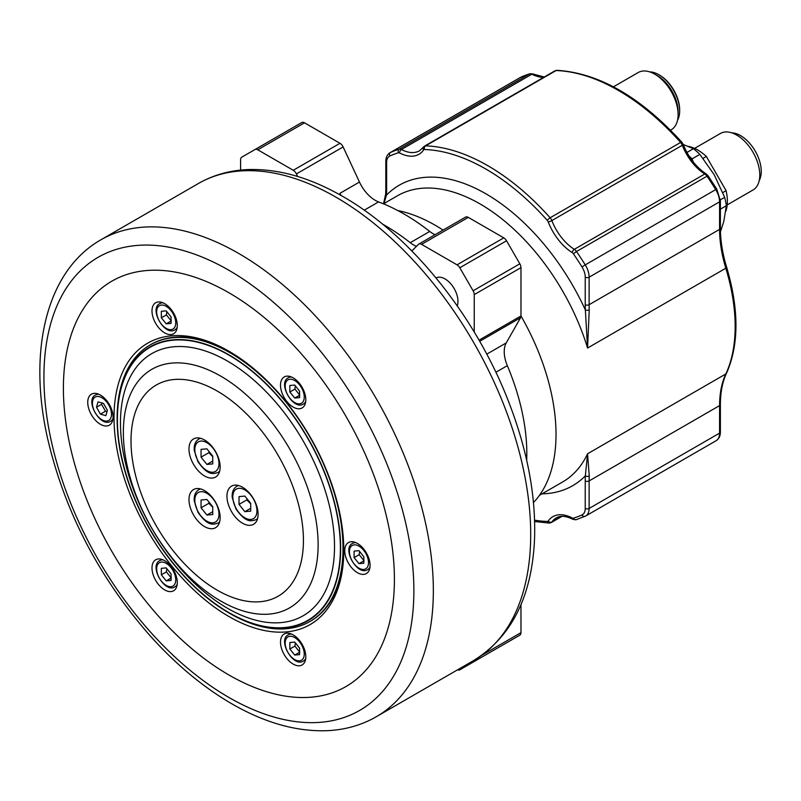 <?xml version="1.0" encoding="UTF-8"?>
<svg xmlns="http://www.w3.org/2000/svg" width="801" height="801" viewBox="0 0 801 801"><rect width="100%" height="100%" fill="white"/><g stroke="black" fill="none" stroke-linecap="round" stroke-linejoin="round"><path stroke-width="1.2" d="M345.932 686.567A234.062 135.139 60 0 1 228.906 674.973A234.062 135.139 60 0 1 75.995 468.725A234.062 135.139 60 0 1 111.87 281.161A234.062 135.139 60 0 1 345.932 416.3A234.062 135.139 60 0 1 345.932 686.567A234.062 135.139 60 0 1 228.906 674.983A234.062 135.139 60 0 1 75.995 468.725A234.062 135.139 60 0 1 111.87 281.161M357.416 543.448A17.902 10.333 -120 0 0 348.465 542.557A17.902 10.333 -120 0 0 348.465 563.223A17.902 10.333 -120 0 0 366.367 573.556A17.902 10.333 -120 0 0 369.111 559.218A17.902 10.333 -120 0 0 357.416 543.448M282.202 378.813A17.902 10.333 -120 0 0 285.456 399.599A17.902 10.333 -120 0 0 302.107 407.949A17.902 10.333 -120 0 0 302.107 387.284A17.902 10.333 -120 0 0 284.215 376.951A17.902 10.333 -120 0 0 282.202 378.813M153.692 319.239A17.902 10.333 -120 0 0 173.597 333.757A17.902 10.333 -120 0 0 173.597 313.091A17.902 10.333 -120 0 0 155.704 302.758A17.902 10.333 -120 0 0 153.692 319.239M100.395 424.28A17.902 10.333 -120 0 0 109.347 425.171A17.902 10.333 -120 0 0 109.347 404.505A17.902 10.333 -120 0 0 91.444 394.172A17.902 10.333 -120 0 0 88.701 408.51A17.902 10.333 -120 0 0 100.395 424.28M175.609 588.915A17.902 10.333 -120 0 0 172.355 568.129A17.902 10.333 -120 0 0 155.704 559.779A17.902 10.333 -120 0 0 155.704 580.445A17.902 10.333 -120 0 0 173.597 590.778A17.902 10.333 -120 0 0 175.609 588.915M304.12 648.49A17.902 10.333 -120 0 0 284.215 633.971A17.902 10.333 -120 0 0 284.215 654.637A17.902 10.333 -120 0 0 302.107 664.97A17.902 10.333 -120 0 0 304.12 648.49M147.674 343.168L147.674 343.168A162.463 93.797 60 0 1 310.137 436.966A162.463 93.797 60 0 1 310.137 624.56A162.463 93.797 60 0 1 310.137 624.57A162.463 93.797 -120 0 0 343.779 550.197A162.463 93.797 -120 0 0 228.906 351.218A162.463 93.797 -120 0 0 147.674 343.168A162.463 93.797 -120 0 0 122.763 473.351A162.463 93.797 -120 0 0 228.906 616.52A162.463 93.797 -120 0 0 310.137 624.57L310.137 624.56M289.852 391.989L289.852 385.501L294.718 385.061L299.584 391.118L299.584 397.606L294.718 398.047L289.852 391.989L294.908 389.066L299.774 395.123M299.584 395.233L294.718 398.047M295.339 385.842L294.908 389.066M161.341 574.818L161.341 568.33L166.207 567.889L171.074 573.947L171.074 580.435L166.207 580.875L161.341 574.818L166.398 571.894L171.264 577.952M171.074 578.062L166.207 580.875M166.828 568.67L166.398 571.894M100.445 414.157L96.51 407.258L98.012 401.872L103.449 403.384L107.394 410.282L105.892 415.679L100.445 414.157L105.512 411.243L107.074 411.414M102.178 403.023L101.567 404.335L105.512 411.243M101.567 404.335L96.51 407.258M201.061 507.794L201.061 500.004L206.898 499.484L212.746 506.743L212.746 514.532L206.898 515.053L201.061 507.794L208.851 503.298L212.746 507.213M212.746 511.689L206.898 515.053M209.071 502.177L208.851 503.298M649.701 71.88A29.467 17.011 60 0 1 658.833 74.713L659.613 75.164A28.365 16.37 60 0 1 679.669 109.907L679.669 110.798A29.467 17.011 60 0 1 677.556 120.13M659.613 75.164L658.833 74.713A29.467 17.011 60 0 1 679.669 110.798M613.456 86.818L638.217 72.521A33.041 19.074 60 0 1 654.737 74.153L657.271 75.614A29.467 17.011 60 0 1 678.107 111.699L678.107 114.623A33.041 19.074 60 0 1 671.268 129.752L670.537 130.173M657.271 75.614L654.737 74.153A33.041 19.074 60 0 1 678.107 114.623M533.476 502.507A170.723 98.573 -120 0 0 520.97 315.954L520.97 267.634A5.507 3.184 -120 0 0 519.829 263.799L506.532 240.771A5.507 3.184 -120 0 0 503.779 237.867L468.305 217.381A5.507 3.184 -120 0 0 465.551 217.111L418.823 244.085A5.507 3.184 60 0 1 421.576 244.355L457.051 264.841A5.507 3.184 60 0 1 459.804 267.754L473.101 290.783A5.507 3.184 60 0 1 474.242 294.618L474.242 332.055M443.073 230.087A170.723 98.573 -120 0 0 397.777 210.543M436.044 277.937A18.303 10.563 60 0 1 452.024 285.336A18.303 10.563 60 0 1 457.241 305.882M526.678 460.235A173.477 100.155 -120 0 0 507.323 365.656A27.534 15.9 60 0 1 506.252 342.908L520.57 317.717A5.507 3.184 -120 0 0 520.97 315.964L479.028 340.175M411.824 250.953L418.432 244.385A5.507 3.184 60 0 1 418.823 244.085M435.013 234.733A27.534 15.9 60 0 1 429.726 231.439A206.528 119.239 -120 0 0 378.563 201.902A27.534 15.9 60 0 1 359.459 182.047L343.128 146.943A5.507 3.184 -120 0 0 339.984 143.299L304.51 122.813A5.507 3.184 -120 0 0 301.757 122.543L255.018 149.517A5.507 3.184 60 0 1 257.772 149.797L293.256 170.273A5.507 3.184 60 0 1 296.39 173.927L343.128 146.943M382.357 223.99A206.528 119.239 60 0 1 410.252 242.683A27.534 15.9 -120 0 0 416.43 246.368M340.986 195.434L339.984 193.291A27.534 15.9 -120 0 0 341.086 195.494M474.212 660.204A5.507 3.184 60 0 1 473.101 662.147L459.804 669.826A5.507 3.184 60 0 1 457.571 669.806M506.512 642.853A5.507 3.184 -120 0 0 506.532 642.843L459.804 669.826L506.532 642.843M519.829 635.163L473.101 662.147L519.829 635.163A5.507 3.184 -120 0 0 520.97 632.65L520.97 604.595M240.59 170.112L240.59 159.719A5.507 3.184 60 0 1 241.722 157.196L301.757 122.543M297.582 176.47L296.39 173.927M585.231 480.93A2.753 1.592 180 0 0 589.125 480.93L719.578 405.606L719.578 433.121L589.125 508.445L589.125 480.93A110.148 63.589 60 0 1 589.246 475.964L587.564 453.777L585.351 475.844A112.901 65.181 -120 0 0 585.231 480.93L585.231 508.445A13.767 7.95 60 0 1 581.987 514.943A203.774 117.647 60 0 1 573.386 518.197A2.753 1.592 60 0 1 572.284 518.017A41.302 23.85 -120 0 0 548.214 521.02A2.753 1.592 60 0 1 547.363 521.441A203.774 117.647 60 0 1 534.597 520.179M585.351 309.917L587.564 348.035L589.246 309.797A2.753 1.502 177.3 0 1 585.351 309.917A173.477 100.155 -120 0 0 386.493 195.114A112.901 65.181 -120 0 0 386.623 190.027L386.623 162.513A13.767 7.95 60 0 1 389.867 156.005A203.774 117.647 60 0 1 398.467 152.761A2.753 1.592 60 0 1 399.569 152.931A41.302 23.85 -120 0 0 423.629 149.927A2.753 1.592 60 0 1 424.49 149.507A203.774 117.647 60 0 1 547.363 220.445A2.753 1.592 60 0 1 548.214 221.857A41.302 23.85 -120 0 0 572.284 252.645A2.753 1.592 60 0 1 573.386 253.747A203.774 117.647 60 0 1 581.987 266.923A13.767 7.95 60 0 1 585.231 277.176L585.231 304.69A112.901 65.181 -120 0 0 585.351 309.917M383.979 203.554L386.493 195.114A2.753 1.672 2.9 0 1 385.692 193.852L385.812 188.906A2.753 1.592 0 0 0 386.623 190.027M589.246 475.964A2.753 1.672 -177.1 0 1 585.351 475.844A173.477 100.155 -120 0 1 542.087 493.827M683.203 144.46L693.446 148.706A57.902 33.432 60 0 1 699.854 154.383L714.202 174.728L724.645 197.326A57.902 33.432 60 0 1 726.367 205.707L723.774 221.517L720.449 231.779M694.567 148.385L720.399 133.467A32.631 18.844 60 0 1 753.03 152.31A32.631 18.844 60 0 1 753.03 189.987L727.198 204.906M731.744 132.836A29.186 16.851 60 0 1 755.203 151.049A29.186 16.851 60 0 1 759.248 180.485M688.389 146.383A41.852 24.17 60 0 1 706.342 156.445L703.058 158.348M706.342 156.445L726.096 190.668A41.852 24.17 60 0 1 725.846 211.254M722.812 192.57L726.096 190.668M693.446 148.706L686.938 152.46M689.03 156.025A57.902 33.432 60 0 1 692.064 158.878L699.854 154.383M693.235 161.962L692.064 158.878M724.645 197.326L720.359 199.799M726.367 205.707L720.389 209.161M242.533 487.238A22.027 12.716 60 0 1 256.921 506.653A22.027 12.716 60 0 1 253.547 524.305A22.027 12.716 60 0 1 231.519 511.589A22.027 12.716 60 0 1 231.519 486.147A22.027 12.716 60 0 1 242.533 487.238M191.069 459.193A22.027 12.716 60 0 1 193.552 438.918A22.027 12.716 60 0 1 215.579 451.634A22.027 12.716 60 0 1 215.579 477.066A22.027 12.716 60 0 1 191.069 459.193M218.052 525.396A22.027 12.716 60 0 1 215.579 527.699A22.027 12.716 60 0 1 193.552 514.973A22.027 12.716 60 0 1 193.552 489.541A22.027 12.716 60 0 1 214.047 499.824A22.027 12.716 60 0 1 218.052 525.396M340.665 548.395A158.057 91.254 60 0 1 228.906 612.925A158.057 91.254 60 0 1 117.136 419.344A158.057 91.254 60 0 1 228.906 354.813A158.057 91.254 60 0 1 340.665 548.395M228.906 612.925L230.067 613.596A159.709 92.215 -120 0 0 309.927 621.506A159.709 92.215 -120 0 0 343.008 548.395A159.709 92.215 -120 0 0 273.291 387.664A159.709 92.215 -120 0 0 150.218 344.881A159.709 92.215 -120 0 0 117.136 417.992L117.136 419.344M309.927 621.506L310.708 621.055A159.709 92.215 -120 0 0 343.779 549.065M229.887 351.779A159.709 92.215 -120 0 0 150.999 344.43L150.218 344.881M247.038 498.783L246.818 499.904L250.713 503.819M244.866 496.089L250.713 503.358L250.713 511.148L244.866 511.669L239.028 504.4L239.028 496.61L244.866 496.089M246.818 499.904L239.028 504.4M250.713 508.295L244.866 511.669M209.071 451.554L208.851 452.665L212.746 456.59M206.898 448.85L212.746 456.119L212.746 463.909L206.898 464.43L201.061 457.161L201.061 449.371L206.898 448.85M208.851 452.665L201.061 457.161M212.746 461.056L206.898 464.43M295.339 642.863L294.908 646.087L299.774 652.144M294.718 642.082L299.584 648.139L299.584 654.627L294.718 655.068L289.852 649.01L289.852 642.522L294.718 642.082M294.908 646.087L289.852 649.01M299.584 652.254L294.718 655.068M166.828 311.649L166.398 314.873L171.264 320.931M166.207 310.868L171.074 316.926L171.074 323.414L166.207 323.844L161.341 317.797L161.341 311.299L166.207 310.868M166.398 314.873L161.341 317.797M171.074 321.041L166.207 323.844M359.599 551.448L359.168 554.672L364.034 560.73M358.968 550.667L363.834 556.725L363.834 563.213L358.968 563.654L354.102 557.596L354.102 551.108L358.968 550.667M359.168 554.672L354.102 557.596M363.834 560.84L358.968 563.654M228.906 697.461A261.597 151.039 60 0 1 68.706 284.585A261.597 151.039 60 0 1 389.096 469.556A261.597 151.039 60 0 1 228.906 697.461M376.32 716.725A275.364 158.988 -120 0 0 376.32 398.758A275.364 158.988 -120 0 0 100.956 239.769C46.388 270.748 27.574 350.718 47.71 438.928C64.631 511.118 98.393 576.309 148.996 634.522C174.998 663.729 202.583 686.807 231.749 703.769C264.741 722.812 296.54 731.784 327.168 730.682C345.131 729.861 361.511 725.205 376.32 716.725L473.681 660.515C511.539 636.885 531.824 596.615 534.507 539.724C536.119 496.3 527.469 450.252 508.565 401.561C475.373 315.594 410.563 235.003 342.878 196.515C309.897 177.472 278.087 168.5 247.459 169.592C229.507 170.423 213.126 175.079 198.318 183.559A275.364 158.988 60 0 1 335.999 197.196A275.364 158.988 60 0 1 515.884 439.859A275.364 158.988 60 0 1 473.681 660.515M291.674 377.081A15.149 8.741 -120 0 0 288.31 377.762C277.216 382.998 293.376 410.983 303.459 403.994A15.149 8.741 -120 0 0 305.732 401.431M294.718 380.535A13.497 7.79 60 0 1 302.978 401.832A13.497 7.79 60 0 1 286.458 392.29A13.497 7.79 60 0 1 294.718 380.535M163.164 559.909A15.149 8.741 -120 0 0 159.799 560.59C148.706 565.826 164.866 593.811 174.948 586.823A15.149 8.741 -120 0 0 177.221 584.259M166.207 563.363A13.497 7.79 60 0 1 174.468 584.66A13.497 7.79 60 0 1 157.947 575.118A13.497 7.79 60 0 1 166.207 563.363M98.903 394.292A15.149 8.741 -120 0 0 95.609 394.943A15.149 8.741 -120 0 0 95.549 394.983C84.455 400.21 100.616 428.205 110.688 421.216A15.149 8.741 -120 0 0 112.961 418.643M95.259 397.056A13.497 7.79 60 0 1 111.189 411.344A13.497 7.79 60 0 1 99.404 417.922A13.497 7.79 60 0 1 95.259 397.056M200.681 488.95A19.274 11.124 -120 0 0 198.818 489.671C195.394 491.864 193.872 495.629 194.243 500.965L197.967 512.31C207.92 526.407 213.046 524.715 218.092 523.063A19.274 11.124 -120 0 0 219.644 521.811M206.898 493.326A17.071 9.852 60 0 1 217.351 520.27A17.071 9.852 60 0 1 196.445 508.204A17.071 9.852 60 0 1 206.898 493.326M495.869 372.265L507.323 365.656M486.758 354.162L506.252 342.908M410.252 242.683L429.726 231.439M364.215 210.192L378.563 201.902M339.984 193.291L359.459 182.047M339.984 143.299L293.256 170.273M257.772 149.797L304.51 122.813M474.242 294.618L520.97 267.634M520.97 632.65L482.012 655.138M421.576 244.355L468.305 217.381M503.779 237.867L457.051 264.841M459.804 267.754L506.532 240.771M519.829 263.799L473.101 290.783M479.689 341.326L520.57 317.717M383.489 203.834L397.476 195.764A165.216 95.389 60 0 1 587.564 348.035L725.816 268.215A165.216 95.389 60 0 1 725.816 373.957L587.564 453.777A165.216 95.389 60 0 1 562.692 481.932L539.413 495.368M589.246 309.797A110.148 63.589 60 0 1 589.125 304.69L589.125 277.176L719.578 201.852L719.578 229.376L589.125 304.69A2.753 1.592 180 0 1 585.231 304.69M719.578 229.376A110.148 63.589 -120 0 0 725.816 268.215A2.753 0.841 -16.9 0 0 726.657 267.264C722.492 253.506 720.409 240.5 720.389 228.245A2.753 1.592 0 0 1 719.578 229.376M720.389 200.731L716.725 189.026L585.231 264.871A206.528 119.239 -120 0 0 576.51 251.514L706.973 176.2A206.528 119.239 60 0 1 715.683 189.557A16.521 9.542 60 0 1 719.578 201.852A2.753 1.592 0 0 0 720.389 200.731L720.389 228.245M585.231 277.176A2.753 1.592 180 0 0 589.125 277.176A16.521 9.542 -120 0 0 585.231 264.871L581.987 266.923M708.054 175.739L706.152 173.877A2.753 1.522 -57.9 0 0 704.77 174.007L574.317 249.331A38.548 22.258 60 0 1 551.849 220.585L682.312 145.271A38.548 22.258 -120 0 0 704.77 174.007A5.507 3.184 60 0 1 706.973 176.2L708.054 175.739L716.725 189.026M573.386 253.747L576.51 251.514A5.507 3.184 -120 0 0 574.317 249.331A2.753 1.522 122.1 0 0 572.284 252.645M683.193 144.42L681.821 142.167A2.753 0.761 -41.7 0 0 680.6 142.448L550.137 217.772A206.528 119.239 -120 0 0 425.611 145.872L556.064 70.548A206.528 119.239 60 0 1 680.6 142.448A5.507 3.184 60 0 1 682.312 145.271A2.753 0.591 -21.1 0 0 683.193 144.42C688.53 157.477 696.189 167.289 706.152 173.877M548.214 221.857A2.753 0.591 158.9 0 0 551.849 220.585A5.507 3.184 -120 0 0 550.137 217.772A2.753 0.761 138.3 0 0 547.363 220.445M424.49 149.507A2.753 2.113 91.9 0 1 425.611 145.872A5.507 3.184 -120 0 0 424.51 146.132L554.973 70.808A5.507 3.184 60 0 1 556.064 70.548A2.753 2.113 -88.1 0 1 556.985 70.318C598.908 72.961 640.52 96.911 681.821 142.167M423.889 146.713A2.753 2.173 34.9 0 0 423.318 147.224L419.524 150.768A38.548 22.258 60 0 1 401.431 149.517L531.884 74.193A38.548 22.258 -120 0 0 543.849 77.226M530.102 73.672A2.753 2.233 -106.9 0 0 529.691 73.842L399.228 149.166A206.528 119.239 -120 0 0 390.518 152.46L520.97 77.136A206.528 119.239 60 0 1 529.691 73.842A5.507 3.184 60 0 1 531.884 74.193A2.753 1.652 -62.2 0 1 533.256 74.052L544.229 77.016M399.569 152.931A2.753 1.652 117.8 0 1 401.431 149.517A5.507 3.184 -120 0 0 399.228 149.166A2.753 2.233 73.1 0 0 398.467 152.761M533.256 74.052L530.072 73.682L520.5 77.377A16.521 9.542 60 0 1 520.97 77.136A2.753 2.243 -114.5 0 1 521.131 77.056A2.753 2.243 -114.5 0 1 521.301 76.986M389.867 156.005A2.753 2.243 65.5 0 1 390.518 152.46A16.521 9.542 -120 0 0 390.047 152.701L520.5 77.377M385.812 188.906L385.812 161.391A2.753 1.592 0 0 0 386.623 162.513M424.51 146.132L423.318 147.224A2.753 2.173 34.9 0 0 423.629 149.927M720.389 404.485C720.429 392.29 722.462 381.867 726.517 373.216A2.753 2.083 25.1 0 1 725.816 373.957A110.148 63.589 -120 0 0 719.578 405.606A2.753 1.592 0 0 0 720.389 404.485L720.389 431.999A2.753 1.592 180 0 1 719.578 433.121A16.521 9.542 60 0 1 716.154 440.69L585.701 516.004A16.521 9.542 -120 0 0 589.125 508.445A2.753 1.592 180 0 1 585.231 508.445M576.51 519.539A2.753 2.233 -106.9 0 1 576.129 519.709L585.701 516.004A16.521 9.542 -120 0 1 585.231 516.245A2.753 2.243 -114.5 0 1 585.07 516.325A2.753 2.243 -114.5 0 1 581.987 514.943M572.284 518.017A2.753 1.652 -62.2 0 0 572.945 519.328L576.129 519.709A2.753 2.233 -106.9 0 1 573.386 518.197M561.972 516.375L551.228 522.572A5.507 3.184 -120 0 0 551.849 521.992A2.753 2.173 -145.1 0 1 548.214 521.02M561.561 516.395L551.849 521.992A38.548 22.258 60 0 1 556.214 517.937C560.42 515.433 565.987 515.904 572.945 519.328M550.137 522.833A2.753 2.113 -88.1 0 1 549.186 523.073A2.753 2.113 -88.1 0 1 547.363 521.441M120.47 422.888A151.359 87.389 60 0 1 227.494 361.091A151.359 87.389 60 0 1 334.518 546.472A151.359 87.389 60 0 1 227.494 608.269A151.359 87.389 60 0 1 120.47 422.888M228.906 355.123A157.677 91.034 -120 0 0 132.345 492.495A157.677 91.034 -120 0 0 325.456 603.984A157.677 91.034 -120 0 0 228.906 355.123M217.221 391.058A121.922 70.398 60 0 1 291.884 583.498A121.922 70.398 60 0 1 142.558 497.281A121.922 70.398 60 0 1 217.221 391.058M123.354 432.35A137.722 79.509 -120 0 0 220.746 601.03A137.722 79.509 -120 0 0 318.127 544.8A137.722 79.509 -120 0 0 220.746 376.13A137.722 79.509 -120 0 0 123.354 432.35M238.648 485.566A19.274 11.124 -120 0 0 236.786 486.287L238.227 485.456M236.786 486.287C233.371 488.47 231.839 492.235 232.22 497.571L235.935 508.915C245.897 523.013 251.023 521.321 256.07 519.669A19.274 11.124 -120 0 0 257.622 518.427M244.866 489.942A17.071 9.852 60 0 1 255.329 516.885A17.071 9.852 60 0 1 234.413 504.81A17.071 9.852 60 0 1 244.866 489.942M200.681 438.327A19.274 11.124 -120 0 0 198.818 439.048L200.26 438.217M198.818 439.048C195.394 441.241 193.872 444.996 194.243 450.332L197.967 461.686C207.92 475.784 213.046 474.092 218.092 472.44A19.274 11.124 -120 0 0 219.644 471.188M206.898 442.703A17.071 9.852 60 0 1 217.351 469.646A17.071 9.852 60 0 1 196.445 457.581A17.071 9.852 60 0 1 206.898 442.703M291.674 634.102A15.149 8.741 -120 0 0 288.31 634.782L290.363 633.601M288.31 634.782C277.216 640.019 293.376 668.004 303.459 661.015A15.149 8.741 -120 0 0 305.732 658.452M294.718 637.556A13.497 7.79 60 0 1 302.978 658.853A13.497 7.79 60 0 1 286.458 649.311A13.497 7.79 60 0 1 294.718 637.556M163.164 302.878A15.149 8.741 -120 0 0 159.799 303.569L161.852 302.388M159.799 303.569C148.706 308.796 164.866 336.79 174.948 329.802A15.149 8.741 -120 0 0 177.221 327.229M166.207 306.342A13.497 7.79 60 0 1 174.468 327.639A13.497 7.79 60 0 1 157.947 318.097A13.497 7.79 60 0 1 166.207 306.342M355.924 542.688A15.149 8.741 -120 0 0 352.57 543.368L354.613 542.187M352.57 543.368C341.476 548.605 357.636 576.59 367.709 569.601A15.149 8.741 -120 0 0 369.982 567.038M358.968 546.142A13.497 7.79 60 0 1 367.238 567.438A13.497 7.79 60 0 1 350.708 557.897A13.497 7.79 60 0 1 358.968 546.142M198.318 183.559L100.956 239.769M303.459 403.994L305.501 402.813M288.31 377.762L290.363 376.58M174.948 586.823L176.991 585.641M159.799 560.59L161.852 559.408M110.688 421.216L112.741 420.034M95.549 394.983L97.592 393.802M218.092 523.063L219.534 522.232M198.818 489.671L200.26 488.85M385.692 193.882L383.529 203.814M385.812 161.391C385.842 157.356 387.253 154.463 390.047 152.701M551.228 522.572L549.216 523.073L534.637 521.521M726.517 373.216C739.043 344.81 739.093 309.496 726.657 267.264M554.973 70.808L556.985 70.318M720.389 431.999C720.359 436.034 718.948 438.928 716.154 440.69M256.07 519.669L257.501 518.838M218.092 472.44L219.534 471.609M303.459 661.015L305.501 659.834M174.948 329.802L176.991 328.62M367.709 569.601L369.762 568.42"/></g></svg>
